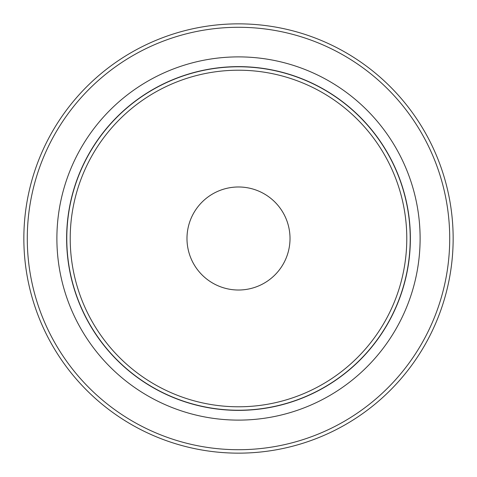<?xml version="1.0" encoding="UTF-8"?>
<svg xmlns="http://www.w3.org/2000/svg" width="477" height="477" viewBox="0 0 477 477"><rect width="100%" height="100%" fill="white"/><g stroke="black" fill="none" stroke-linecap="round" stroke-linejoin="round"><path stroke-width="0.72" d="M238.5 27.284A211.216 211.216 0 0 0 27.284 238.5A211.216 211.216 0 0 0 238.5 449.716A211.216 211.216 0 0 0 449.716 238.5A211.216 211.216 0 0 0 238.5 27.284M238.5 453.15A214.65 214.65 0 0 1 23.85 238.5A214.65 214.65 0 0 1 238.5 23.85A214.65 214.65 0 0 1 453.15 238.5A214.65 214.65 0 0 1 238.5 453.15M238.5 70.214A168.286 168.286 0 0 0 70.214 238.5A168.286 168.286 0 0 0 238.5 406.786A168.286 168.286 0 0 0 406.786 238.5A168.286 168.286 0 0 0 238.5 70.214M238.5 410.22A171.72 171.72 0 0 1 66.78 238.5A171.72 171.72 0 0 1 238.5 66.78A171.72 171.72 0 0 1 410.22 238.5A171.72 171.72 0 0 1 238.5 410.22M238.5 186.984A51.516 51.516 0 0 1 290.016 238.5A51.516 51.516 0 0 1 238.5 290.016A51.516 51.516 0 0 1 186.984 238.5A51.516 51.516 0 0 1 238.5 186.984M238.5 56.888A181.612 181.612 0 0 1 420.112 238.5A181.612 181.612 0 0 1 238.5 420.112A181.612 181.612 0 0 1 56.888 238.5A181.612 181.612 0 0 1 238.5 56.888M238.5 410.369A171.869 171.869 0 0 1 66.631 238.5A171.869 171.869 0 0 1 238.5 66.631A171.869 171.869 0 0 1 410.369 238.5A171.869 171.869 0 0 1 238.5 410.369"/></g></svg>
